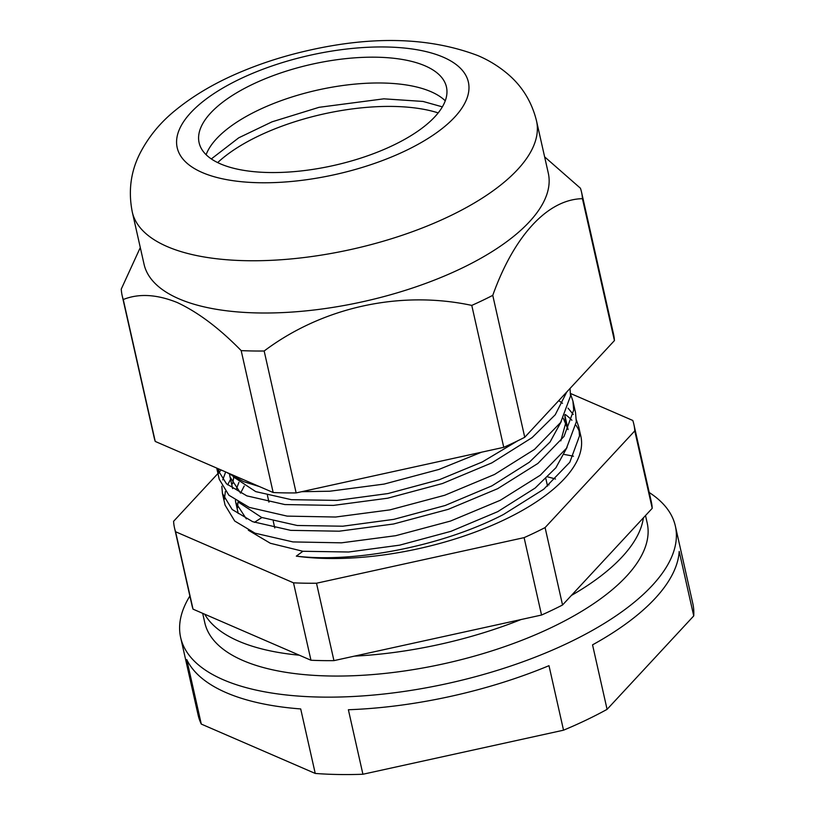 <?xml version="1.0" encoding="UTF-8"?>
<svg xmlns="http://www.w3.org/2000/svg" width="815" height="815" viewBox="0 0 815 815"><rect width="100%" height="100%" fill="white"/><g stroke="black" fill="none" stroke-linecap="round" stroke-linejoin="round"><path stroke-width="1.22" d="M645.511 515.538L647.192 523.016A226.743 92.615 167.3 0 1 551.786 627.367A226.743 92.615 167.3 0 1 204.789 622.711L202.68 613.328M564.296 454.485A226.743 92.615 167.3 0 1 573.454 456.227M643.371 517.841A226.743 92.615 167.3 0 1 571.386 595.459M521.07 619.532A226.743 92.615 167.3 0 1 354.423 656.136M299.329 655.199A226.743 92.615 167.3 0 1 204.667 614.194M254.474 522.374A226.743 92.615 167.3 0 1 261.89 517.556M547.13 484.324A168.797 68.949 167.3 0 1 548.994 484.915M649.229 492.505A253.557 103.566 167.3 0 1 675.35 526.021A253.557 103.566 167.3 0 1 568.656 642.709A253.557 103.566 167.3 0 1 180.645 637.503A253.557 103.566 167.3 0 1 189.864 596.03M675.35 526.021L692.791 603.436A253.557 103.566 167.3 0 1 693.738 615.916L679.201 551.419A253.557 103.566 167.3 0 1 592.546 644.848L607.083 709.356A253.557 103.566 167.3 0 1 586.107 720.114A253.557 103.566 167.3 0 1 563.532 730.189L362.92 774.25A253.557 103.566 167.3 0 1 315.242 773.445L201.285 724.077A253.557 103.566 167.3 0 1 198.096 714.918L180.645 637.503M693.738 615.916L607.083 709.356M315.242 773.445L300.704 708.938A253.557 103.566 167.3 0 1 186.747 659.569L201.285 724.077M563.532 730.189L548.994 665.682A253.557 103.566 167.3 0 1 348.382 709.743L362.92 774.25M252.446 84.393A126.773 51.783 -12.7 0 0 199.105 142.737A126.773 51.783 -12.7 0 0 393.105 145.335A126.773 51.783 -12.7 0 0 446.447 86.991A126.773 51.783 -12.7 0 0 252.446 84.393M548.301 173.167A207.183 84.628 167.3 0 1 415.192 287.114A207.183 84.628 167.3 0 1 178.893 298.789A207.183 84.628 167.3 0 1 144.061 264.274L132.285 212.022A207.183 84.628 167.3 0 0 167.116 246.538A207.183 84.628 167.3 0 0 403.415 234.863A207.183 84.628 167.3 0 0 536.525 120.926L548.301 173.167M614.428 340.589L524.748 437.278A235.443 96.17 167.3 0 1 503.752 447.323L296.151 492.912A235.443 96.17 167.3 0 1 273.168 492.525L155.237 441.435L123.259 299.523C138.733 293.298 156.694 294.286 177.13 302.487C197.923 312.155 219.276 328.201 241.179 350.613A235.443 96.17 167.3 0 0 264.162 351C322.2 307.357 399.91 289.997 471.773 305.401A235.443 96.17 167.3 0 0 492.759 295.356C514.061 235.81 547.599 199.308 582.44 198.677A235.443 96.17 167.3 0 0 581.533 192.116L613.512 334.038A235.443 96.17 167.3 0 1 614.428 340.589L582.44 198.677M544.624 156.847L580.443 188.234A235.443 96.17 167.3 0 1 581.533 192.116M123.259 299.523A235.443 96.17 167.3 0 1 122.169 295.641A235.443 96.17 167.3 0 1 121.262 289.081L140.292 247.556M155.237 441.435A235.443 96.17 167.3 0 1 154.157 437.553L122.169 295.641M273.168 492.525L241.179 350.613M296.151 492.912L264.162 351M524.748 437.278L492.759 295.356M503.752 447.323L471.773 305.401M438.195 112.898A137.643 56.225 -12.7 0 0 258.63 135.962A137.643 56.225 -12.7 0 0 217.676 162.593M248.29 530.188L270.366 543.279L302.895 551.276L296.314 556.136C354.77 563.216 442.739 546.03 503.497 514.479L543.717 489.245L569.807 462.258L579.526 435.862L578.721 426.785L576.358 419.857M573.271 414.448L568.035 408.162M562.513 403.313L558.754 400.613M296.314 556.136A181.113 73.971 -12.7 0 0 504.658 519.634A181.113 73.971 -12.7 0 0 580.861 436.29L578.721 426.785M579.455 431.746A181.113 73.971 -12.7 0 0 576.001 425.267M571.926 420.265A181.113 73.971 -12.7 0 0 565.335 414.509M570.042 388.439L570.5 396.039L560.669 422.445L534.467 449.432L494.481 474.483L444.664 495.265L389.916 509.884L335.627 517.026L287.145 516.119L249.227 507.388L228.903 495.235L219.255 479.322L216.729 468.075L226.509 483.835L246.833 495.866L284.843 504.556L333.386 505.402L387.706 498.199L442.433 483.529L491.863 462.869L532.083 437.635L555.219 414.794L566.792 391.944M221.823 486.198L222.454 493.513L232.163 509.497L252.65 521.671L290.66 530.351L339.203 531.197L393.513 524.004L448.25 509.334L497.68 488.674L537.9 463.44L564 436.453L573.709 410.057L572.904 400.98L570.541 394.053M222.454 493.513L225.072 505.117L234.72 521.04L255.044 533.193L292.962 541.924L341.444 542.831L395.733 535.689L450.481 521.07L500.298 500.278L540.274 475.237L566.486 448.25L576.317 421.844L575.522 412.584L572.904 400.98M226.478 472.303L243.41 481.584L259.435 486.575M301.642 491.71L329.82 491.221L384.11 484.079L438.857 469.46L481.563 452.193M218.899 469.012L218.593 473.372M225.663 471.946L222.75 479.882M230.553 479.342L227.67 484.864M225.368 491.486L224.41 499.167M633.866 424.34L651.307 501.755A235.443 96.17 167.3 0 1 652.224 508.305L562.544 604.995A235.443 96.17 167.3 0 1 552.244 610.099A235.443 96.17 167.3 0 1 541.547 615.04L524.106 537.635A235.443 96.17 -12.7 0 0 534.803 532.694A235.443 96.17 -12.7 0 0 545.092 527.58L634.773 430.901A235.443 96.17 -12.7 0 0 633.866 424.34A235.443 96.17 -12.7 0 0 632.786 420.469L570.531 393.492M555.494 479.026A181.113 73.971 -12.7 0 0 547.741 476.918M217.951 473.495L173.595 521.305A235.443 96.17 -12.7 0 0 174.502 527.865A235.443 96.17 -12.7 0 0 175.592 531.747L293.512 582.837A235.443 96.17 -12.7 0 0 316.505 583.224L524.106 537.635M221.181 470L218.603 472.792M244.225 486.005L240.568 493.126M237.98 501.938L237.552 507.806M541.547 615.04L333.946 660.629A235.443 96.17 167.3 0 1 310.963 660.242L293.512 582.837M174.502 527.865L191.953 605.27A235.443 96.17 167.3 0 0 193.033 609.151L310.963 660.242M333.946 660.629L316.505 583.224M193.033 609.151L175.592 531.747M562.544 604.995L545.092 527.58M652.224 508.305L634.773 430.901M302.895 551.276L348.616 552.01L399.615 545.164L451.001 531.309L497.71 511.667L535.16 488.042L555.901 467.759L567.067 447.364M568.065 429.607L563.297 418.258M233.732 477.407L232.632 483.753M238.938 502.488L261.544 517.413L297.22 525.492L342.809 526.205L393.798 519.359L445.184 505.504L491.903 485.862L529.343 462.237L550.084 441.964L561.26 421.559M233.131 476.694L255.727 491.618L291.413 499.687L336.992 500.4L387.981 493.554L439.366 479.699L482.246 461.993L517.851 440.732M533.418 427.926L543.911 416.608M238.938 482.327L236.35 489.01M235.403 500.318L235.82 502.702L246.354 518.911M560.812 440.874L565.529 423.729L564.866 415.416M229.586 474.513L230.003 476.897L240.537 493.106M206.114 154.718A126.773 51.783 167.3 0 1 258.263 110.198A126.773 51.783 167.3 0 1 430.952 91.677A126.773 51.783 167.3 0 1 445.255 100.816M443.279 57.193A149.237 60.952 167.3 0 1 405.564 150.734A149.237 60.952 167.3 0 1 202.283 172.536A149.237 60.952 167.3 0 1 239.987 78.994A149.237 60.952 167.3 0 1 443.279 57.193M536.525 120.926C531.818 101.926 522.252 86.309 507.837 74.063C498.79 66.382 488.827 60.239 477.947 55.624C429.831 37.327 373.168 35.626 307.948 50.54C284.843 55.777 262.888 62.724 242.096 71.394C216.576 81.969 194.581 94.754 176.101 109.719C160.535 122.128 148.401 136.869 139.701 153.933C130.665 172.057 128.189 191.423 132.285 212.022M442.362 106.867L423.066 101.447L383.855 98.829L319.052 107.315L271.996 121.843L238.744 137.806L211.319 158.935M267.442 495.398L268.96 502.152M273.259 521.203L274.777 527.957M545.877 478.741L547.548 486.148M567.984 429.199L564.785 415.008M232.642 488.613L230.003 476.897M238.245 513.501L235.82 502.702"/></g></svg>
